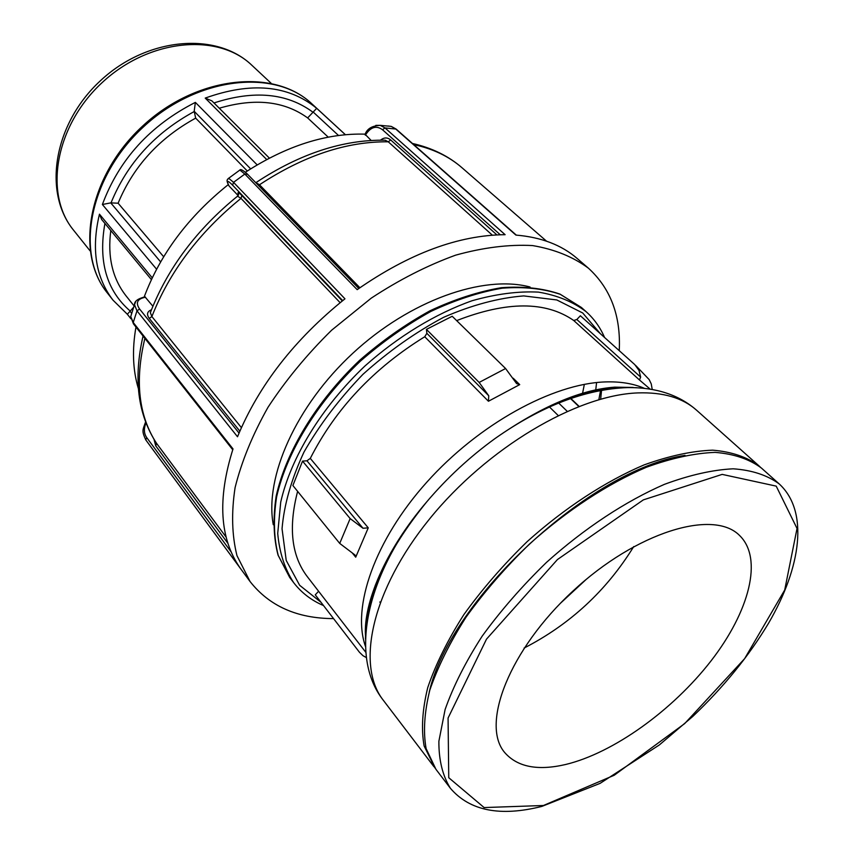 <?xml version="1.0" encoding="UTF-8"?>
<svg xmlns="http://www.w3.org/2000/svg" width="854" height="854" viewBox="0 0 854 854"><rect width="100%" height="100%" fill="white"/><g stroke="black" fill="none" stroke-linecap="round" stroke-linejoin="round"><path stroke-width="1.28" d="M328.224 137.152L307.653 117.927L316.695 108.319C288.172 85.08 251.012 81.674 205.216 98.093L211.867 100.847L269.362 158.097M247.286 171.003L195.673 118.13L194.189 111.287L195.363 102.384C150.155 125.41 119.165 159.452 102.384 204.501L110.742 202.878L118.108 203.209L163.669 256.755M130.908 318.755L127.342 314.251L133.598 307.301M151.393 279.589L101.679 219.51L99.459 214.183C91.165 248.909 95.701 277.582 113.059 300.213L127.331 314.24M369.238 603.991L370.721 604.013M366.387 657.58L363.014 655.723L359.47 652.285L315.254 594.822L318.617 591.278M297.619 491.36C288.246 527.484 291.481 555.911 307.301 576.642L365.822 652.339M302.54 461.107L350.151 518.581L339.721 543.411L292.89 485.52L302.54 461.107L306.949 460.797L310.29 458.395C335.526 408.82 373.678 368.266 424.748 336.743L426.861 333.327L426.424 329.377L452.214 316.268L505.589 368.522L479.147 382.432L426.424 329.377M650.172 389.114L639.475 379.987L640.649 377.084L576.834 319.503L573.739 320.506C545.781 301.056 506.753 301.088 456.644 320.613M576.834 319.503L580.378 315.767L634.778 364.605L639.027 370.455L640.649 377.084M600.65 399.149L601.707 388.805M505.589 368.522L516.617 383.617L519.712 384.62L488.435 401.252L488.755 395.786L426.861 333.327M306.949 460.797L363.025 528.274L368.255 527.836L355.712 557.182L355.072 555.057L339.721 543.411M635.771 365.565L649.189 379.603L651.239 383.862L652.232 389.467M363.025 528.274L350.151 518.581M479.147 382.432L488.755 395.786M760.156 466.957L758.971 465.868C746.93 456.943 731.483 451.713 712.62 450.165C692.028 450.944 669.184 455.865 644.076 464.907C605.422 481.357 564.611 508.002 527.249 541.532C503.252 564.868 482.126 589.228 463.85 614.634C447.72 639.988 435.679 664.305 427.747 687.566C422.314 709.674 421.107 729.156 424.139 746.012L434.964 767.992M779.254 483.962L761.373 468.013C749.353 459.11 733.917 453.89 715.065 452.374C694.473 453.186 671.607 458.128 646.489 467.213C607.802 483.716 566.96 510.425 529.533 543.998C505.504 567.366 484.325 591.758 466.028 617.186C449.855 642.571 437.771 666.889 429.808 690.16C424.342 712.279 423.114 731.75 426.114 748.595L435.924 769.294L450.442 788.349C469.807 810.862 500.273 816.883 541.852 806.411L600.127 783.353L659.373 744.923L692.733 716.495C723.573 687.16 748.873 656.032 768.621 623.11C801.479 566.672 808.813 511.162 779.254 483.962C767.351 475.187 751.99 470.127 733.17 468.803C712.578 469.828 689.669 475.005 664.433 484.346C625.544 501.255 584.36 528.38 546.528 562.348C522.21 585.972 500.743 610.589 482.147 636.187C465.686 661.733 453.346 686.157 445.115 709.482L438.881 741.24C438.753 760.103 442.607 775.806 450.442 788.349M565.561 764.511C613.514 752.982 672.749 710.261 711.072 660.847C749.342 611.528 763.401 558.452 739.511 535.426C713.336 508.824 636.443 531.978 573.023 590.979C509.326 649.659 480.311 724.544 504.821 752.684C517.492 767.031 537.742 770.97 565.561 764.511M595.654 390.769L596.572 382.539M370.86 598.163L372.397 598.067M145.628 421.865C142.864 430.01 141.358 430.32 145.767 439.885L146.717 437.59C143.878 433.458 143.653 428.569 146.023 422.901M388.1 126.008L391.228 126.392L395.498 128.805L515.912 235.085C541.158 237.198 561.58 244.991 577.144 258.463L588.459 268.22C573.162 256.84 554.524 249.283 532.544 245.568C508.909 244.297 483.279 247.5 455.652 255.154C427.406 265.402 399.277 279.728 371.255 298.142L331.63 330.21C307.077 354.346 285.876 380.03 268.028 407.251C252.56 434.718 241.586 461.502 235.085 487.623C231.263 512.752 231.904 535.437 236.985 555.676L250.041 581.499C269.394 606.126 297.224 618.499 333.551 618.606M239.077 170.597L239.867 170.042L244.831 174.056L357.185 289.655C409.269 253.414 458.577 235.085 505.12 234.69L384.983 127.908L380.265 125.378L375.824 125.378M135.829 301.345L134.484 304.675L136.992 310.867L237.519 436.757C258.858 385.207 294.673 339.23 344.963 298.825L233.537 182.329L228.637 178.24C228.114 179.831 225.253 178.646 228.915 185.83L228.765 185.446M145.81 439.938L240.262 568.198C219.649 538.746 217.236 498.992 233.014 448.926L133.235 322.502L130.747 316.546L134.484 304.686C134.356 301.259 137.857 298.654 144.999 296.85L152.877 306.234M619.246 350.663C620.986 316.065 610.717 288.588 588.459 268.22M135.967 327.05C132.018 349.606 132.808 370.049 138.316 388.367M239.035 433.074L139.586 308.999L136.992 310.867L133.235 322.502L133.427 323.826L130.747 316.514L131.633 313.514M228.296 184.592C188.307 216.681 160.274 254.129 144.187 296.957M247.265 173.949C242.899 170.095 240.433 168.793 239.867 170.042L227.943 178.806M365.224 134.153C326.538 133 286.624 145.682 245.461 172.198M153.966 439.234L155.716 445.82L156.613 443.418L156.133 442.692M151.446 309.799C147.112 311.518 146.397 314.379 149.29 318.403L151.884 316.556L150.357 312.703M238.159 195.598L228.915 185.83M258.239 185.222L259.488 184.763L255.965 182.596M237.519 196.185L240.988 198.363L340.127 302.679M371.159 140.451L365.117 134.345M383.03 140.163L385.218 140.216L388.271 141.817L492.352 235.17M307.653 117.927C284.361 101.018 254.898 97.783 219.275 108.223M195.673 118.13C159.132 138.188 133.277 166.551 118.108 203.209M110.796 230.527C107.401 256.84 112.514 278.65 126.104 295.932L134.078 305.903M582.407 394.132L584.349 384.343M530.067 287.008C483.289 274.518 409.856 300.394 352.905 353.182C295.879 405.896 264.43 477.13 273.28 524.73M375.248 585.278L376.774 585.054M685.036 455.385C590.562 469.252 450.314 599.081 429.21 692.21M524.078 648.069C570.056 624.423 606.596 590.584 633.721 546.571M560.363 603.33L586.314 579.3M113.059 300.213L107.444 293.082C74.981 253.531 89.147 176.789 143.44 126.915C197.338 76.636 274.945 68.416 311.881 103.836L345.411 134.708M152.236 277.828L99.459 214.183M102.384 204.501L156.581 269.191M257.15 164.865L195.363 102.384M205.216 98.093L266.683 159.506M345.358 134.708L316.695 108.319M213.98 102.95C254.001 89.958 286.976 93.043 312.927 112.184M313.119 111.97L338.504 135.476M111.009 202.9C127.107 163.413 154.852 132.968 194.242 111.532M160.627 261.89L110.742 202.878M194.189 111.287L250.638 168.857M130.182 311.027C106.579 290.595 98.157 261.388 104.925 223.428M131.676 313.365L129.979 311.23M321.019 602.316L299.658 585.3L286.229 560.448L282.044 528.775C284.051 504.746 291.374 479.179 303.981 452.065C319.524 424.833 339.177 398.925 362.939 374.34C388.421 351.389 415.332 332.377 443.685 317.282C471.942 305.027 498.608 297.897 523.694 295.911L556.787 299.946L582.716 312.98L600.394 333.733M644.386 388.335C633.316 383.542 620.228 381.407 605.102 381.93C552.591 383.649 478.806 424.096 426.786 482.211C374.671 540.326 351.56 607.205 365.491 646.51M573.739 320.506L639.475 379.987M519.712 384.62L513.19 378.215M424.748 336.743L488.435 401.252M368.255 527.836L310.29 458.395M352.382 553.082L355.712 557.182M365.469 638.952C365.491 597.736 385.955 551.994 426.851 501.725C447.112 477.834 469.924 456.719 495.299 438.358C540.934 406.387 582.919 389.381 621.242 387.364L636.849 387.737M365.469 635.28C363.43 603.682 384.759 550.734 426.851 501.725C367.039 572.041 348.08 655.691 383.286 700.237C355.712 665.309 371.693 590.189 429.477 519.051C487.026 447.902 576.535 395.082 637.724 392.915C663.078 392.05 682.698 397.815 696.586 410.219C679.047 394.868 656.15 387.321 627.871 387.588C585.62 389.04 541.425 405.97 495.299 438.358C540.689 406.717 580.496 389.648 614.709 387.15L633.188 387.449M543.432 805.503L484.122 807.564L448.745 777.706L448.072 718.033L486.502 639.134L557.448 559.541L643.35 499.878L722.164 474.386L776.211 486.129L797.038 528.466L784.709 589.997L744.624 658.658L684.716 723.562L614.197 775.261L543.432 805.503M293.648 582.631L289.709 577.464L278.244 555.42C273.803 538.073 273.269 518.581 276.611 496.943C286.613 452.449 317.144 402.213 360.324 361.21C382.752 341.653 406.258 325.075 430.854 311.443C455.492 299.882 479.243 292.132 502.109 288.204C523.94 286.528 543.325 288.567 560.288 294.331L581.371 307.451L586.228 311.785C573.237 301.836 557.299 295.281 538.404 292.111C518.068 291.097 495.971 293.979 472.123 300.725C435.689 313.61 398.252 336.305 364.839 366.088C321.51 407.23 290.819 457.573 280.72 502.12L277.721 533.44C279.429 552.517 284.734 568.913 293.648 582.631C301.473 592.761 311.432 600.415 323.517 605.561M379.742 602.059L380.286 601.985M598.846 399.661L600.842 388.954M369.462 603.148L370.988 603.031M231.253 552.1L146.717 437.59M558.292 402.672L567.163 411.265M365.341 135.178C370.551 126.99 376.272 125.186 382.528 129.765L384.983 127.908L396.149 129.093L516.307 235.117M229.043 185.991C226.235 180.237 227.431 179.97 232.608 185.179L233.537 182.329L244.831 174.056L247.511 174.259M155.716 445.82L228.007 543.486M226.193 537.209L156.613 443.418C138.594 415.834 134.686 380.809 144.881 338.355M139.586 308.999C135.327 302.754 137.313 298.815 145.543 297.192M149.29 318.403L239.846 431.163M241.394 427.63L151.884 316.556C169.434 271.828 199.131 232.427 240.988 198.363L241.885 195.545C238.287 191.883 237.156 191.68 238.501 194.925M232.608 185.179L342.689 300.619M342.315 300.918L241.885 195.545M359.897 287.723L259.488 184.763C303.778 155.652 346.703 141.337 388.271 141.817L390.694 139.96C387.396 137.248 384.012 137.313 380.553 140.152M382.528 129.765L500.263 234.754M496.9 234.882L390.694 139.96M570.066 398.124L578.766 406.451M413.742 144.614C432.925 148.724 449.023 156.431 462.025 167.758L546.517 241.159M251.855 65.256C216.329 31.203 146.835 37.33 100.558 80.607C53.845 123.424 42.401 192.225 73.615 230.26C43.693 194.189 55.019 125.88 102.288 82.464C149.215 38.676 218.186 32.644 251.855 65.256L271.102 83.244M107.444 293.082C74.394 252.592 88.624 175.657 142.639 126.061C196.239 76.027 274.049 67.754 311.881 103.836M383.286 700.237L433.96 766.721M696.586 410.219L758.971 465.868M586.228 311.785C594.181 318.948 600.287 327.509 604.547 337.458M289.709 577.464L278.03 555.089C273.493 537.529 272.874 517.876 276.173 496.131C286.079 451.456 316.503 401.295 359.577 360.388C381.941 340.895 405.404 324.36 429.978 310.792C454.606 299.284 478.379 291.588 501.33 287.702C523.267 286.079 542.813 288.214 559.968 294.096L581.371 307.451M146.803 441.315L250.041 581.499M380.222 125.346L391.239 126.392L396.096 129.05M133.427 323.826L232.736 449.759M247.308 173.992L358.819 288.492M255.762 182.671L256.435 182.286C300.16 153.581 343.084 139.544 385.218 140.205L382.859 140.163M238.522 194.819L238.373 193.644L237.956 195.833C196.815 229.246 167.608 268.199 150.336 312.692M364.989 134.58C366.996 128.762 372.088 125.698 380.265 125.378M570.387 398.017L579.076 406.333M412.429 143.461C431.943 147.891 448.478 155.983 462.025 167.758M156.431 443.173C137.729 414.329 133.267 378.621 143.045 336.038M73.615 230.26L90.065 250.83M390.833 552.634L391.388 553.296M549.154 406.675L558.132 415.439"/></g></svg>
